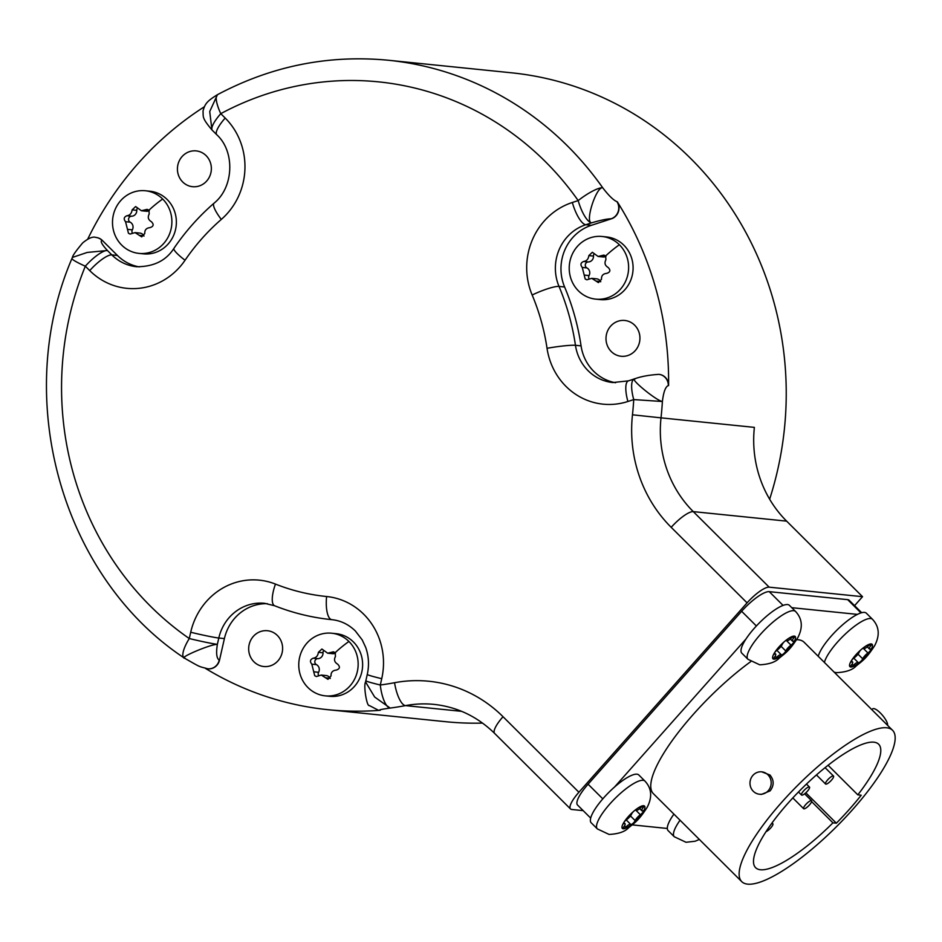 <?xml version="1.0" encoding="UTF-8"?>
<svg xmlns="http://www.w3.org/2000/svg" width="942" height="942" viewBox="0 0 942 942"><rect width="100%" height="100%" fill="white"/><g stroke="black" fill="none" stroke-linecap="round" stroke-linejoin="round"><path stroke-width="1.41" d="M314.722 675.708L311.814 664.169C309.683 661.496 310.13 659.506 313.168 658.199C316.182 657.799 317.913 655.832 318.384 652.323L321.893 649.014L327.651 653.195L333.397 651.817L335.187 652.653L335.458 656.48C333.751 659.683 334.469 662.238 337.601 664.134C340.38 666.865 339.932 668.855 336.247 670.103C332.608 670.445 330.866 672.4 331.031 675.979L327.969 679.335L321.304 675.061L316.382 676.521L314.722 675.708M323.871 650.416A3.144 2.967 -84.2 0 0 323.024 652.806A5.511 5.193 95.8 0 1 317.819 658.67A3.144 2.967 -84.2 0 0 316.453 664.64A5.511 5.193 95.8 0 1 318.596 672.294A3.144 2.967 -84.2 0 0 318.679 675.614M307.987 687.589A31.486 29.685 95.8 0 1 301.511 651.64A31.486 29.685 95.8 0 1 331.655 633.212A31.486 29.685 95.8 0 1 348.929 641.478A31.486 29.685 95.8 0 1 355.405 677.428A31.486 29.685 95.8 0 1 325.261 695.855A31.486 29.685 95.8 0 1 307.987 687.589M331.655 633.212L336.129 633.672A31.486 29.685 95.8 0 1 353.403 641.938A31.486 29.685 95.8 0 1 359.879 677.887A31.486 29.685 95.8 0 1 329.735 696.315L325.261 695.855M378.319 710.244A11.245 10.598 95.8 0 0 378.448 710.268A11.245 10.598 95.8 0 0 380.262 710.28A326.109 307.41 95.8 0 1 327.91 709.691A326.109 307.41 95.8 0 1 205.415 668.373M267.351 603.692A44.981 42.402 -84.2 0 0 224.396 638.594L219.51 660.142A11.245 10.598 95.8 0 1 208.052 668.82A11.245 10.598 95.8 0 1 207.923 668.808M261.664 666.159A17.992 16.956 -84.2 0 0 263.819 666.524A17.992 16.956 -84.2 0 0 282.365 651.499A17.992 16.956 -84.2 0 0 269.624 631.093A17.992 16.956 -84.2 0 0 267.469 630.728A17.992 16.956 -84.2 0 0 248.924 645.753A17.992 16.956 -84.2 0 0 261.664 666.159M769.167 587.16L693.288 511.624A112.451 105.999 95.8 0 1 661.013 417.848L754.377 427.374A112.451 105.999 -84.2 0 0 786.641 521.138L862.531 596.686L769.167 587.16A22.49 5.97 134.9 0 0 747.077 602.868L671.199 527.332A134.941 127.205 95.8 0 1 632.471 414.798A303.618 286.203 -84.2 0 0 633.742 399.585L627.902 401.48A67.471 63.597 95.8 0 1 547.031 348.293A213.657 201.4 -84.2 0 0 532.159 295.011A67.471 63.597 95.8 0 1 572.336 202.483L578.188 200.587A22.49 5.087 -35.2 0 1 602.715 187.764A326.109 307.41 -84.2 0 0 388.493 60.264L511.73 72.828A326.109 307.41 95.8 0 1 769.638 499.213M658.988 374.374A11.245 10.598 95.8 0 1 659.117 374.386A11.245 10.598 95.8 0 1 668.584 385.584A326.109 307.41 95.8 0 0 617.245 201.729L616.986 201.706C613.442 200.199 608.673 195.559 602.715 187.764C596.251 186.351 584.535 222.642 591.658 222.83A22.49 6.935 72 0 1 578.188 200.587A303.618 286.203 -84.2 0 0 220.781 113.664L225.197 118.056A67.471 63.597 95.8 0 1 221.311 219.415A213.657 201.4 -84.2 0 0 185.044 260.251A67.471 63.597 95.8 0 1 89.737 270.601L85.322 266.209A303.618 286.203 -84.2 0 0 189.283 638.546L190.708 632.247A67.471 63.597 95.8 0 1 275.464 584.087A213.657 201.4 -84.2 0 0 326.603 596.522A67.471 63.597 95.8 0 1 381.734 678.699L380.297 684.999A22.49 7.324 82.4 0 0 390.165 708.066C381.84 709.208 378.448 709.938 379.991 710.256A11.245 10.598 95.8 0 1 378.189 710.233L378.189 710.233A11.245 10.598 95.8 0 1 378.107 710.233M482.551 723.091A326.109 307.41 95.8 0 1 445.542 721.69L327.91 709.691M87.712 239.15A326.109 307.41 95.8 0 1 204.249 106.835M658.764 374.351A11.245 10.598 95.8 0 1 658.858 374.363C648.979 375.01 640.878 376.506 634.543 378.872A22.49 22.49 0 0 0 634.26 378.955A22.49 6.935 -108 0 0 633.742 399.585L662.391 401.504C663.521 391.99 665.499 386.679 668.325 385.561L668.584 385.584M862.531 596.686L854.571 605.647M747.077 602.868L578.906 792.246A22.49 5.97 134.9 0 0 570.511 808.942A22.49 5.97 134.9 0 0 571.759 809.472L583.18 810.638M860.988 612.912L847.67 599.654A28.119 7.454 -45.1 0 1 849.225 600.313L861.683 612.712M847.67 599.654L769.249 591.658A28.119 7.454 -45.1 0 0 741.637 611.287L588.091 784.203A28.119 7.454 -45.1 0 0 577.587 805.08L590.693 818.115M634.213 379.19L635.214 378.861C627.678 377.13 656.127 400.691 662.391 401.504A326.109 307.41 -84.2 0 1 661.013 417.848L632.471 414.798M617.245 201.729A11.245 10.598 95.8 0 1 611.417 218.803L591.399 225.303A44.981 42.402 -84.2 0 0 564.611 286.992A236.148 222.606 95.8 0 1 581.061 345.867A44.981 42.402 -84.2 0 0 615.573 382.723M572.336 202.483A22.49 6.935 72 0 0 585.806 224.726L591.658 222.83C600.395 220.24 606.895 218.885 611.158 218.768A11.245 10.598 95.8 0 0 616.986 201.706M212.233 130.184L211.938 129.914A22.49 22.49 0 0 0 212.374 130.361A22.49 5.97 134.9 0 1 220.781 113.664A22.49 6.335 -118.3 0 1 217.59 94.612C271.59 65.987 328.558 54.53 388.493 60.264M217.59 94.612A22.49 22.49 0 0 0 217.155 94.859C206.698 101.359 204.897 104.02 203.013 111.097C203.519 117.044 201.423 117.361 211.938 129.914L209.725 111.533L217.437 94.706M96.013 237.455A11.245 10.598 95.8 0 1 96.143 237.466A11.245 10.598 95.8 0 1 102.313 240.422L117.432 255.47A44.981 42.402 -84.2 0 0 139.275 266.892M72.428 257.413A22.49 22.49 0 0 0 71.969 258.461A22.49 2.237 -157.8 0 0 85.322 266.209A22.49 5.97 -45.1 0 1 107.412 250.501C101.842 244.425 100.052 241.058 102.054 240.398A11.245 10.598 95.8 0 0 95.884 237.443L95.884 237.443C92.917 236.301 88.513 238.126 82.684 242.906C75.949 250.937 72.522 255.777 72.428 257.425L87.241 252.432L107.412 250.501L111.827 254.893L117.432 255.47M184.997 658.175C176.908 658.564 210.101 644.269 217.367 644.328A22.49 0.966 12.8 0 1 189.283 638.546A22.49 6.665 124.7 0 0 183.949 657.799A22.49 6.665 124.7 0 0 184.161 657.928M461.662 711.34L405.484 705.617A326.109 307.41 -84.2 0 1 390.165 708.066L374.657 697.009L365.59 681.996C363.247 685.117 366.862 706.983 369.264 705.511L378.448 710.268M190.708 632.247A22.49 0.966 12.8 0 0 218.803 638.028L217.367 644.328C215.965 653.159 216.589 658.434 219.25 660.118A11.245 10.598 95.8 0 1 207.793 668.796L207.793 668.796A11.245 10.598 95.8 0 1 207.735 668.796M190.414 186.328A17.992 16.956 -84.2 0 0 192.568 186.693A17.992 16.956 -84.2 0 0 211.114 171.668A17.992 16.956 -84.2 0 0 198.385 151.273A17.992 16.956 -84.2 0 0 196.219 150.897A17.992 16.956 -84.2 0 0 177.673 165.922A17.992 16.956 -84.2 0 0 190.414 186.328M145.398 190.755L149.872 191.214A31.486 29.685 95.8 0 1 167.146 199.48A31.486 29.685 95.8 0 1 173.622 235.429A31.486 29.685 95.8 0 1 143.478 253.857L139.004 253.398A31.486 29.685 95.8 0 1 121.718 245.132A31.486 29.685 95.8 0 1 115.254 209.183A31.486 29.685 95.8 0 1 145.398 190.755A31.486 29.685 95.8 0 1 162.672 199.021A31.486 29.685 95.8 0 1 169.136 234.97A31.486 29.685 95.8 0 1 139.004 253.398M618.988 355.899A17.992 16.956 -84.2 0 0 621.143 356.264A17.992 16.956 -84.2 0 0 639.689 341.24A17.992 16.956 -84.2 0 0 626.96 320.845A17.992 16.956 -84.2 0 0 624.793 320.468A17.992 16.956 -84.2 0 0 606.248 335.493A17.992 16.956 -84.2 0 0 618.988 355.899M602.115 236.489L606.589 236.948A31.486 29.685 95.8 0 1 623.875 245.214A31.486 29.685 95.8 0 1 630.339 281.163A31.486 29.685 95.8 0 1 600.207 299.591L595.721 299.132A31.486 29.685 95.8 0 1 578.447 290.866A31.486 29.685 95.8 0 1 571.971 254.917A31.486 29.685 95.8 0 1 602.115 236.489A31.486 29.685 95.8 0 1 619.389 244.755A31.486 29.685 95.8 0 1 625.865 280.704A31.486 29.685 95.8 0 1 595.721 299.132M659.117 374.386L658.858 374.363A11.245 10.598 95.8 0 1 668.325 385.561M585.182 278.985L582.274 267.446C580.142 264.773 580.59 262.783 583.628 261.476C586.642 261.075 588.385 259.109 588.844 255.6L592.353 252.291L598.111 256.471L603.857 255.094L605.647 255.93L605.918 259.757C604.222 262.959 604.929 265.514 608.061 267.41C610.84 270.142 610.392 272.132 606.707 273.38C603.068 273.722 601.326 275.676 601.491 279.256L598.429 282.612L591.776 278.337L586.842 279.798L585.182 278.985M594.331 253.692A3.144 2.967 -84.2 0 0 593.484 256.083A5.511 5.193 95.8 0 1 588.279 261.947A3.144 2.967 -84.2 0 0 586.925 267.917A5.511 5.193 95.8 0 1 589.056 275.57A3.144 2.967 -84.2 0 0 589.15 278.891M605.977 256.318A5.511 5.193 95.8 0 1 602.986 256.966L598.111 256.471M591.776 278.337L596.639 278.832A5.511 5.193 95.8 0 1 600.596 281.528A3.144 2.967 -84.2 0 0 600.749 281.776M128.453 233.251L125.557 221.711C123.426 219.039 123.873 217.049 126.911 215.742C129.925 215.341 131.656 213.375 132.127 209.866L135.636 206.557L141.394 210.737L147.14 209.36L148.93 210.196L149.201 214.022C147.494 217.225 148.212 219.78 151.344 221.676C154.123 224.408 153.676 226.398 149.978 227.646C146.351 227.988 144.609 229.942 144.774 233.522L141.712 236.878L135.047 232.603L130.126 234.063L128.453 233.251M137.614 207.958A3.144 2.967 -84.2 0 0 136.767 210.349A5.511 5.193 95.8 0 1 131.562 216.213A3.144 2.967 -84.2 0 0 130.196 222.182A5.511 5.193 95.8 0 1 132.339 229.836A3.144 2.967 -84.2 0 0 132.422 233.157M149.26 210.584A5.511 5.193 95.8 0 1 146.269 211.232L141.394 210.737M135.047 232.603L139.922 233.098A5.511 5.193 95.8 0 1 143.879 235.794A3.144 2.967 -84.2 0 0 144.02 236.042M818.245 656.327A33.735 8.949 -45.1 0 1 857.408 614.384A33.735 8.949 134.9 0 1 864.485 612.406A33.735 8.949 -45.1 0 1 866.357 613.207L872.504 619.318A33.735 8.949 -45.1 0 0 870.632 618.529A33.735 8.949 134.9 0 0 844.903 634.437A33.735 8.949 134.9 0 0 824.391 662.438M857.408 614.384L791.763 607.684M632.27 824.886L667.313 828.465A33.735 8.949 -45.1 0 1 673.907 814.112M636.945 774.183A33.735 8.949 -45.1 0 1 638.806 774.972L644.952 781.095A33.735 8.949 -45.1 0 0 643.092 780.306A33.735 8.949 134.9 0 0 612.335 801.253A33.735 8.949 134.9 0 0 597.358 828.913L591.199 822.79A33.735 8.949 134.9 0 1 614.478 787.088A33.735 8.949 -45.1 0 1 636.945 774.183M747.972 659.294L759.711 664.805C769.002 664.334 775.478 662.144 779.128 658.234C785.181 653.159 789.019 651.334 797.733 637.816C803.09 627.56 802.372 618.788 795.578 611.476A33.735 8.949 -45.1 0 0 793.706 610.687A33.735 8.949 134.9 0 0 762.949 631.635A33.735 8.949 134.9 0 0 747.972 659.294L741.825 653.171A33.735 8.949 -45.1 0 1 745.982 639.006L614.478 787.088M750.774 661.59A106.835 28.331 134.9 0 0 693.3 714.377A106.835 28.331 -45.1 0 0 653.407 793.706L741.778 881.677A106.835 28.331 -45.1 0 0 852.628 809.578A106.835 28.331 134.9 0 0 892.521 730.25L804.15 642.279A106.835 28.331 134.9 0 0 796.626 639.689M745.982 639.006A33.735 8.949 134.9 0 1 787.559 604.564A33.735 8.949 -45.1 0 1 789.42 605.353L795.578 611.476M630.551 824.238L626.23 819.929L630.645 824.309A5.511 1.46 134.9 0 1 630.716 824.403A3.144 0.836 134.9 0 0 630.751 824.45A3.144 0.836 134.9 0 0 632.859 823.473A3.144 0.836 134.9 0 0 635.179 820.623A5.511 1.46 134.9 0 1 640.395 814.748A3.144 0.836 134.9 0 0 643.092 811.945A3.144 0.836 134.9 0 0 643.386 810.768A3.144 0.836 134.9 0 0 642.821 810.756A5.511 1.46 134.9 0 1 641.843 810.744A5.511 1.46 134.9 0 1 643.127 807.588A3.144 0.836 134.9 0 0 643.857 805.787A3.144 0.836 134.9 0 0 643.68 805.716A3.144 0.836 134.9 0 0 641.09 807.388A5.511 1.46 134.9 0 1 636.25 810.179A5.511 1.46 134.9 0 1 636.18 810.085A3.144 0.836 134.9 0 0 636.144 810.026A3.144 0.836 134.9 0 0 634.037 811.015A3.144 0.836 134.9 0 0 631.717 813.864A5.511 1.46 134.9 0 1 626.501 819.728A3.144 0.836 134.9 0 0 623.804 822.543A3.144 0.836 134.9 0 0 623.51 823.72A3.144 0.836 134.9 0 0 624.063 823.72L623.498 823.155M623.816 822.519L625.052 823.732A5.511 1.46 134.9 0 1 623.769 826.888A3.144 0.836 134.9 0 0 623.039 828.701A3.144 0.836 134.9 0 0 623.215 828.772A3.144 0.836 134.9 0 0 625.806 827.1L624.522 825.816M630.645 824.309A5.511 1.46 134.9 0 0 625.806 827.1M625.052 823.732A5.511 1.46 134.9 0 0 624.063 823.72M667.313 828.465A33.735 8.949 134.9 0 0 668.137 830.644L674.284 836.755L686.023 842.278L695.114 841.23L699.376 839.463M790.338 639.006L792.469 641.125A5.511 1.46 134.9 0 1 793.741 637.969A3.144 0.836 134.9 0 0 794.483 636.168A3.144 0.836 134.9 0 0 794.306 636.097A3.144 0.836 134.9 0 0 791.716 637.769A5.511 1.46 134.9 0 1 786.864 640.56A5.511 1.46 134.9 0 1 786.806 640.466A3.144 0.836 134.9 0 0 786.758 640.407A3.144 0.836 134.9 0 0 784.662 641.396A3.144 0.836 134.9 0 0 782.331 644.246A5.511 1.46 134.9 0 1 777.126 650.11A3.144 0.836 134.9 0 0 774.43 652.924A3.144 0.836 134.9 0 0 774.124 654.101A3.144 0.836 134.9 0 0 774.689 654.101L774.124 653.536M781.165 654.619L776.844 650.31L781.259 654.69A5.511 1.46 134.9 0 1 781.33 654.784A3.144 0.836 134.9 0 0 781.377 654.831A3.144 0.836 134.9 0 0 783.473 653.854A3.144 0.836 134.9 0 0 785.805 651.004A5.511 1.46 134.9 0 1 791.009 645.129A3.144 0.836 134.9 0 0 793.717 642.326A3.144 0.836 134.9 0 0 794 641.149A3.144 0.836 134.9 0 0 793.447 641.137A5.511 1.46 134.9 0 1 792.469 641.125M774.442 652.888L775.666 654.113A5.511 1.46 134.9 0 1 774.383 657.269A3.144 0.836 134.9 0 0 773.653 659.07A3.144 0.836 134.9 0 0 773.829 659.153A3.144 0.836 134.9 0 0 776.42 657.481L775.136 656.197M781.259 654.69A5.511 1.46 134.9 0 0 776.42 657.481M775.666 654.113A5.511 1.46 134.9 0 0 774.689 654.101M867.264 646.86L869.395 648.979A5.511 1.46 134.9 0 1 870.679 645.823A3.144 0.836 134.9 0 0 871.409 644.01A3.144 0.836 134.9 0 0 871.232 643.939A3.144 0.836 134.9 0 0 868.642 645.611A5.511 1.46 134.9 0 1 863.802 648.402A5.511 1.46 134.9 0 1 863.732 648.308A3.144 0.836 134.9 0 0 863.684 648.261A3.144 0.836 134.9 0 0 861.589 649.238A3.144 0.836 134.9 0 0 859.257 652.088A5.511 1.46 134.9 0 1 854.053 657.963A3.144 0.836 134.9 0 0 851.356 660.766A3.144 0.836 134.9 0 0 851.062 661.943A3.144 0.836 134.9 0 0 851.615 661.955L851.05 661.378M853.793 658.152L858.197 662.532A5.511 1.46 134.9 0 1 858.256 662.626A3.144 0.836 134.9 0 0 858.303 662.685A3.144 0.836 134.9 0 0 860.399 661.696A3.144 0.836 134.9 0 0 862.731 658.847A5.511 1.46 134.9 0 1 867.935 652.983A3.144 0.836 134.9 0 0 870.644 650.168A3.144 0.836 134.9 0 0 870.938 648.991A3.144 0.836 134.9 0 0 870.373 648.991A5.511 1.46 134.9 0 1 869.395 648.979M851.368 660.742L852.592 661.967A5.511 1.46 134.9 0 1 851.321 665.123A3.144 0.836 134.9 0 0 850.591 666.924A3.144 0.836 134.9 0 0 850.756 666.995A3.144 0.836 134.9 0 0 853.346 665.323L852.063 664.051M858.197 662.532A5.511 1.46 134.9 0 0 853.346 665.323M852.592 661.967A5.511 1.46 134.9 0 0 851.615 661.955M892.521 730.25A106.835 28.331 134.9 0 0 781.672 802.348A106.835 28.331 -45.1 0 0 741.778 881.677M759.452 794.224L761.43 794.424L770.144 790.868C774.194 785.428 774.136 780.141 769.967 775.007L761.737 771.839A11.245 10.598 -84.2 0 0 750.974 778.422A11.245 10.598 -84.2 0 0 753.282 791.268A11.245 10.598 -84.2 0 0 759.452 794.224A11.245 10.598 -84.2 0 0 770.215 787.642A11.245 10.598 -84.2 0 0 767.907 774.795A11.245 10.598 -84.2 0 0 761.737 771.839M857.821 794.848L861.223 795.201A97.191 25.775 -45.1 0 1 836.366 823.19L832.952 822.849A87.147 23.114 -45.1 0 1 755.661 867.735A87.147 23.114 -45.1 0 1 800.771 789.655A87.147 23.114 -45.1 0 1 878.639 744.204A87.147 23.114 -45.1 0 1 857.821 794.848L828.077 765.245M805.834 792.799L836.366 823.19M832.952 822.849L811.639 801.63M803.962 808.848A5.628 1.495 134.9 0 0 809.084 805.351A5.628 1.495 134.9 0 0 811.58 800.747A5.628 1.495 134.9 0 0 811.274 800.618A5.628 1.495 134.9 0 0 806.152 804.103A5.628 1.495 134.9 0 0 803.656 808.719A5.628 1.495 134.9 0 0 803.962 808.848M825.899 784.144A5.628 1.495 134.9 0 0 831.021 780.659A5.628 1.495 134.9 0 0 833.517 776.043A5.628 1.495 134.9 0 0 833.211 775.914A5.628 1.495 134.9 0 0 828.089 779.399A5.628 1.495 134.9 0 0 825.581 784.015A5.628 1.495 134.9 0 0 825.899 784.144M801.854 795.166A5.628 1.495 134.9 0 0 806.988 791.669A5.628 1.495 134.9 0 0 809.484 787.065A5.628 1.495 134.9 0 0 809.166 786.935A5.628 1.495 134.9 0 0 804.044 790.42A5.628 1.495 134.9 0 0 801.548 795.036A5.628 1.495 134.9 0 0 801.854 795.166M766.046 831.668A5.628 1.495 134.9 0 0 770.968 827.653A5.628 1.495 134.9 0 0 772.84 823.732A5.628 1.495 134.9 0 0 772.534 823.602A5.628 1.495 134.9 0 0 771.345 823.932M871.774 709.609L872.669 708.855A11.245 3.321 49.8 0 1 880.358 712.988A11.245 3.321 49.8 0 1 887.576 725.34M321.304 675.061L326.179 675.555A5.511 5.193 95.8 0 1 330.136 678.252A3.144 2.967 -84.2 0 0 330.289 678.499M335.517 653.042A5.511 5.193 95.8 0 1 332.526 653.689L327.651 653.195M313.945 671.823L318.596 672.294M335.187 652.653A43.485 11.528 -45.1 0 1 348.929 641.478M381.734 678.699A22.49 0.966 -167.2 0 1 367.262 674.484L365.837 680.783A22.49 0.966 -167.2 0 0 380.297 685.011A303.618 286.203 -84.2 0 0 394.557 682.714A22.49 7.23 79.4 0 0 405.484 705.617A112.451 105.999 95.8 0 1 434.168 704.404C457.27 706.947 477.429 716.615 494.632 733.406L570.511 808.942M394.557 682.714A134.941 127.205 95.8 0 1 503.028 716.709A22.49 5.97 134.9 0 0 494.632 733.406M503.028 716.709L578.906 792.246M671.199 527.332A22.49 5.97 -45.1 0 1 693.288 511.624L786.641 521.138M627.902 401.48A22.49 6.935 -108 0 1 628.42 380.862L634.26 378.955A22.49 6.935 -108 0 1 634.449 378.908M628.42 380.862L612.806 382.546A44.981 42.402 95.8 0 1 575.456 345.302A236.148 222.606 -84.2 0 0 559.018 286.415A44.981 42.402 95.8 0 1 585.806 224.726L591.399 225.303M547.031 348.293A22.49 1.955 -8.4 0 1 575.456 345.302L581.061 345.867M532.159 295.011A22.49 3.768 -22.8 0 1 559.018 286.415L564.611 286.992M225.197 118.056A22.49 5.97 134.9 0 0 216.801 134.765C235.159 151.462 233.875 187.387 214.034 203.189C198.809 216.436 185.444 231.485 173.929 248.347C166.098 260.675 153.617 266.798 136.508 266.716A44.981 42.402 95.8 0 1 111.827 254.893A22.49 5.97 -45.1 0 0 89.737 270.601M221.311 219.415A22.49 5.299 -131 0 1 214.034 203.189M185.044 260.251A22.49 3.744 -145.7 0 1 173.929 248.347M224.396 638.594L218.803 638.028A44.981 42.402 95.8 0 1 264.608 603.304L274.652 605.765C292.974 612.995 311.908 617.622 331.443 619.624A236.148 222.606 -84.2 0 0 331.82 619.659A44.981 42.402 95.8 0 1 331.902 619.671C340.757 620.613 348.564 624.369 355.322 630.94L362.223 639.924L365.72 647.472C368.781 656.221 369.299 665.229 367.262 674.484M275.464 584.087A22.49 7.253 111.6 0 0 274.652 605.765M326.603 596.522A22.49 7.512 95.7 0 0 331.82 619.659L331.961 619.683M605.647 255.93A43.485 11.528 -45.1 0 1 619.389 244.755M584.417 275.099L589.056 275.57M582.274 267.446L586.925 267.917M583.628 261.476L588.279 261.947M588.844 255.6L593.484 256.083M601.738 255.588L605.718 256M595.945 281.057L600.596 281.528M148.93 210.196A43.485 11.528 -45.1 0 1 162.672 199.021M127.688 229.365L132.339 229.836M125.557 221.711L130.196 222.182M126.911 215.742L131.562 216.213M132.127 209.866L136.767 210.349M145.021 209.854L149.001 210.266M139.228 235.323L143.879 235.794M783.061 605.4L769.249 591.658M756.379 625.971L741.637 611.287M602.821 798.863L588.091 784.203M643.092 811.945A15.743 4.18 -45.1 0 1 632.859 823.473A15.743 4.18 -45.1 0 1 623.215 828.772A15.743 4.18 134.9 0 1 623.804 822.543A15.743 4.18 134.9 0 1 634.037 811.015A15.743 4.18 134.9 0 1 643.68 805.716A15.743 4.18 -45.1 0 1 643.092 811.945M640.395 814.748L635.626 810.002M635.179 820.623L630.457 815.925M643.127 807.588L642.055 806.529M680.053 820.223A33.735 8.949 134.9 0 0 674.284 836.755M774.43 652.924A15.743 4.18 134.9 0 0 773.829 659.153A15.743 4.18 -45.1 0 0 783.473 653.854A15.743 4.18 -45.1 0 0 793.717 642.326A15.743 4.18 -45.1 0 0 794.306 636.097A15.743 4.18 134.9 0 0 784.662 641.396A15.743 4.18 134.9 0 0 774.43 652.924M793.741 637.969L792.681 636.91M791.009 645.129L786.252 640.383M785.805 651.004L781.083 646.294M851.356 660.766A15.743 4.18 134.9 0 0 850.756 666.995A15.743 4.18 -45.1 0 0 860.399 661.696A15.743 4.18 -45.1 0 0 870.644 650.168A15.743 4.18 -45.1 0 0 871.232 643.939A15.743 4.18 134.9 0 0 861.589 649.238A15.743 4.18 134.9 0 0 851.356 660.766M870.679 645.823L869.607 644.752M867.935 652.983L863.178 648.237M858.103 662.462L853.77 658.164M862.731 658.847L858.009 654.148M325.485 677.781L330.136 678.252M331.278 652.311L335.258 652.724M318.384 652.323L323.024 652.806M313.168 658.199L317.819 658.67M311.814 664.169L316.453 664.64M212.374 130.361L216.801 134.765M208.052 668.82L207.793 668.796C198.008 666.018 202.236 668.29 184.232 657.999A22.49 22.49 0 0 1 183.949 657.799C61.477 576.445 11.846 398.336 71.969 258.461M365.837 680.783A22.49 22.49 0 0 0 365.59 682.008M332.067 619.695L331.443 619.624M597.358 828.913L609.085 834.435C618.388 833.953 624.852 831.762 628.514 827.853C634.555 822.778 638.405 820.953 647.107 807.435C652.465 797.179 651.746 788.407 644.952 781.095M639.712 808.625L641.843 810.744M834.271 672.27L836.637 672.659C845.928 672.176 852.404 669.986 856.054 666.076C862.107 661.001 865.945 659.188 874.659 645.659C880.016 635.414 879.298 626.63 872.504 619.318M804.621 793.823L811.58 800.747M792.823 797.933L803.656 808.719M825.074 767.648L833.517 776.043M816.455 774.925L825.581 784.015M806.47 784.074L809.484 787.065M798.486 791.986L801.548 795.036M772.063 822.955L772.84 823.732"/></g></svg>
